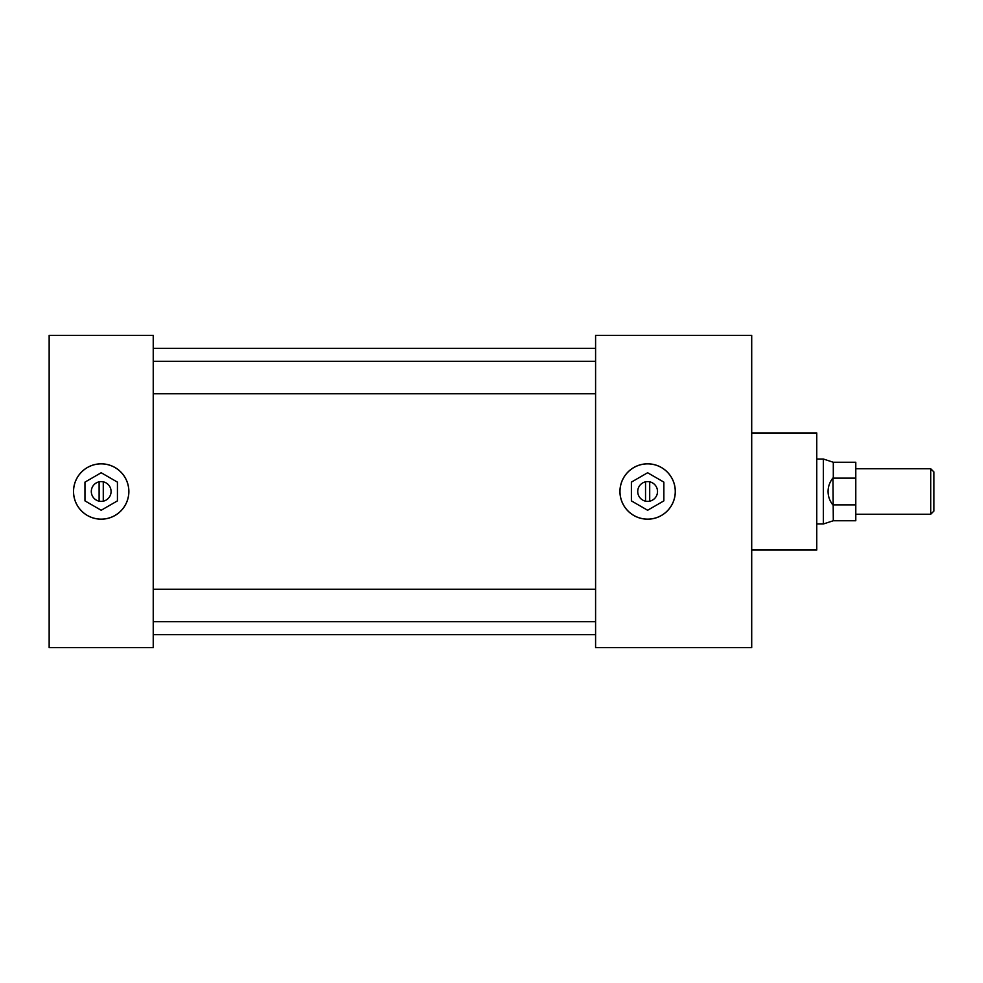 <?xml version="1.0" encoding="UTF-8"?>
<svg xmlns="http://www.w3.org/2000/svg" width="983" height="983" viewBox="0 0 983 983"><rect width="100%" height="100%" fill="white"/><g stroke="black" fill="none" stroke-linecap="round" stroke-linejoin="round"><path stroke-width="1.47" d="M128.822 491.5A27.635 27.635 0 0 0 101.188 463.865A27.635 27.635 0 0 0 73.553 491.5A27.635 27.635 0 0 0 101.188 519.135A27.635 27.635 0 0 0 128.822 491.5M675.26 491.5A27.635 27.635 0 0 0 647.625 463.865A27.635 27.635 0 0 0 619.99 491.5A27.635 27.635 0 0 0 647.625 519.135A27.635 27.635 0 0 0 675.26 491.5M751.7 432.95L816.762 432.95L816.762 550.05L751.7 550.05M153.237 335.375L153.237 647.625L49.15 647.625L49.15 335.375L153.237 335.375M595.587 335.375L595.587 647.625L751.7 647.625L751.7 335.375L595.587 335.375M930.729 468.756L933.85 471.877L933.85 511.123L930.729 514.244L930.729 468.756L855.788 468.756M832.994 505.065C829.763 501.06 828.116 496.538 828.067 491.5C828.116 486.462 829.763 481.94 832.994 477.935L833.301 520.744L823.373 523.976L823.373 459.024L816.762 459.024M855.788 478.143L833.301 478.143L833.301 462.256L855.788 462.256L855.788 520.744L833.301 520.744M855.788 504.857L833.301 504.857M101.188 501.391A9.891 9.891 0 0 0 111.079 491.5A9.891 9.891 0 0 0 101.188 481.609A9.891 9.891 0 0 0 91.308 491.5A9.891 9.891 0 0 0 101.188 501.391M101.188 519.135A27.635 27.635 0 0 0 128.822 491.5A27.635 27.635 0 0 0 101.188 463.865A27.635 27.635 0 0 0 73.553 491.5A27.635 27.635 0 0 0 101.188 519.135M101.188 463.816A27.684 27.684 0 0 0 73.504 491.5A27.684 27.684 0 0 0 101.188 519.184A27.684 27.684 0 0 0 128.871 491.5A27.684 27.684 0 0 0 101.188 463.816M103.276 501.17L103.276 481.83M101.188 472.749L84.956 482.125L84.956 500.875L101.188 510.251L117.432 500.875L117.432 482.125L101.188 472.749M99.111 481.83L99.111 501.17M647.625 501.391A9.891 9.891 0 0 0 657.516 491.5A9.891 9.891 0 0 0 647.625 481.609A9.891 9.891 0 0 0 637.734 491.5A9.891 9.891 0 0 0 647.625 501.391M647.625 519.135A27.635 27.635 0 0 0 675.26 491.5A27.635 27.635 0 0 0 647.625 463.865A27.635 27.635 0 0 0 619.99 491.5A27.635 27.635 0 0 0 647.625 519.135M647.625 463.816A27.684 27.684 0 0 0 619.941 491.5A27.684 27.684 0 0 0 647.625 519.184A27.684 27.684 0 0 0 675.309 491.5A27.684 27.684 0 0 0 647.625 463.816M649.702 501.17L649.702 481.83M647.625 472.749L631.381 482.125L631.381 500.875L647.625 510.251L663.857 500.875L663.857 482.125L647.625 472.749M645.536 481.83L645.536 501.17M595.587 393.765L153.237 393.765M595.587 621.711L153.237 621.711M595.587 634.662L153.237 634.662M595.587 348.338L153.237 348.338M595.587 589.235L153.237 589.235M595.587 361.289L153.237 361.289M930.729 514.244L855.788 514.244M823.373 523.976L816.762 523.976M833.301 462.256L823.373 459.024"/></g></svg>
